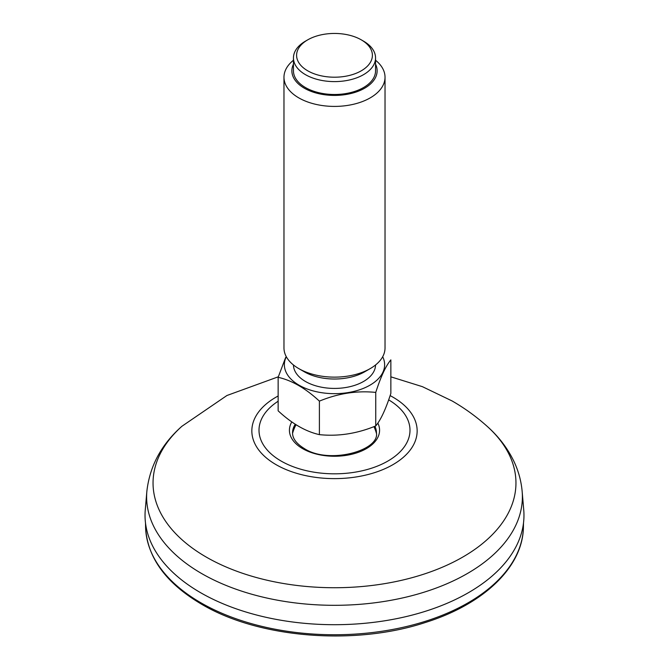 <?xml version="1.0" encoding="UTF-8"?>
<svg xmlns="http://www.w3.org/2000/svg" width="669" height="669" viewBox="0 0 669 669"><rect width="100%" height="100%" fill="white"/><g stroke="black" fill="none" stroke-linecap="round" stroke-linejoin="round"><path stroke-width="1" d="M146.846 491.472L145.265 509.903A189.469 109.39 0 0 0 200.524 592.659A189.469 109.39 0 0 0 411.31 615.313A189.469 109.39 0 0 0 523.735 509.903L522.154 491.472C521.21 480.936 518.433 470.825 513.809 461.142C507.495 448.13 498.597 436.506 487.099 426.278A181.458 104.765 180 0 1 453.356 562.127A181.458 104.765 180 0 1 215.644 562.127A181.458 104.765 180 0 1 181.901 426.278C161.363 444.442 149.68 466.176 146.846 491.472A187.88 108.47 0 0 0 201.645 573.542A187.88 108.47 0 0 0 410.674 595.995A187.88 108.47 0 0 0 522.154 491.472M375.552 364.973A41.052 23.699 180 0 1 334.5 388.421A41.052 23.699 180 0 1 293.448 364.973M382.685 356.736A50.133 28.943 180 0 1 334.943 393.665A50.133 28.943 180 0 1 286.081 357.229A50.133 28.943 180 0 1 286.315 356.736M385.026 77.244L385.026 347.964A50.526 29.168 180 0 1 370.225 368.594L364.647 371.813A42.632 24.611 180 0 1 304.353 371.813L298.775 368.594A50.526 29.168 180 0 1 283.974 347.964L283.974 77.244A50.526 29.168 -0 0 0 327.902 106.162A50.526 29.168 -0 0 0 383.304 84.796A50.526 29.168 -0 0 0 385.026 77.244A50.526 29.168 -0 0 0 375.552 60.235M370.225 368.594A50.526 29.168 180 0 1 298.775 368.594M293.448 60.235A50.526 29.168 -0 0 0 285.696 69.693A50.526 29.168 -0 0 0 283.974 77.244M293.448 64.157A42.632 24.611 -0 0 0 323.236 94.538A42.632 24.611 -0 0 0 375.677 77.169A42.632 24.611 -0 0 0 375.552 64.157M375.552 57.902L375.552 70.797A41.052 23.699 180 0 1 334.5 94.496A41.052 23.699 180 0 1 293.448 70.797L293.448 57.902A41.052 23.699 -0 0 0 329.14 81.401A41.052 23.699 -0 0 0 374.155 64.04A41.052 23.699 -0 0 0 375.552 57.902A41.052 23.699 -0 0 0 363.526 41.144L361.293 39.856A37.89 21.876 -0 0 0 307.707 39.856A37.89 21.876 -0 0 0 315.551 74.276A37.89 21.876 -0 0 0 371.103 60.988A37.89 21.876 -0 0 0 361.293 39.856M307.707 39.856L305.474 41.144A41.052 23.699 -0 0 0 294.845 51.772A41.052 23.699 -0 0 0 293.448 57.902M278.145 377.316C291.868 380.393 305.616 388.338 319.397 401.132C338.146 393.397 356.928 390.487 375.752 392.41C380.795 376.731 385.821 365.884 390.855 359.88L390.855 393.389C385.821 409.052 380.795 419.898 375.752 425.927C357.012 433.663 338.221 436.564 319.397 434.641C305.683 431.555 291.927 423.619 278.145 410.825L278.145 377.316L285.696 357.363M319.397 434.641L319.397 401.132M375.752 425.927L375.752 392.41M295.246 424.263A41.946 24.218 0 0 0 292.554 432.784C292.478 438.404 296.359 443.631 304.194 448.481C328.521 464.662 379.775 450.822 376.446 432.784A41.946 24.218 0 0 0 374.891 426.262M291.784 421.922A45.074 26.024 0 0 0 302.622 448.631A45.074 26.024 0 0 0 357.346 452.662A45.074 26.024 0 0 0 377.851 423.092M390.119 395.596A82.663 47.725 180 0 1 392.946 397.16A82.663 47.725 180 0 1 392.26 465.039A82.663 47.725 180 0 1 274.691 463.843A82.663 47.725 180 0 1 278.145 395.989M388.664 399.861A75.497 43.594 180 0 1 388.38 460.765A75.497 43.594 180 0 1 282.92 462.062A75.497 43.594 180 0 1 278.145 401.224M523.501 522.974L523.417 527.021A188.926 109.08 180 0 1 405.723 626.702A188.926 109.08 180 0 1 200.909 602.802A188.926 109.08 180 0 1 145.583 527.021L145.499 522.974M487.099 426.278C476.303 416.62 464.637 408.174 452.093 400.948L422.398 386.665L390.855 376.831M278.321 376.789L226.933 395.504L181.901 426.278M523.417 527.021C523.066 566.693 483.955 604.099 425.643 622.404C354.762 645.945 258.694 638.209 201.561 604.199C165.778 583.075 147.121 557.352 145.583 527.021M296.007 424.748A43.577 43.577 0 0 0 292.57 433.311M376.43 433.311A43.577 43.577 0 0 0 373.938 426.638"/></g></svg>
